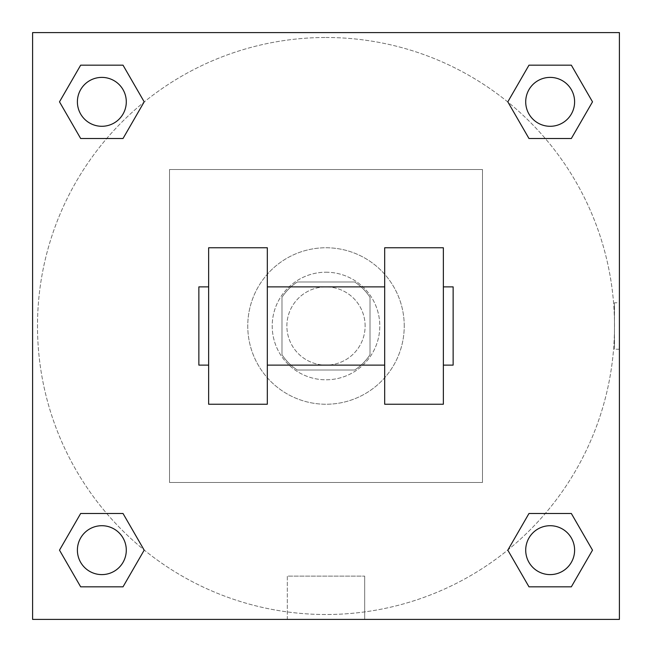 <?xml version="1.0" encoding="UTF-8"?>
<svg xmlns="http://www.w3.org/2000/svg" width="652" height="652" viewBox="0 0 652 652"><rect width="100%" height="100%" fill="white"/><g stroke="black" fill="none" stroke-linecap="round" stroke-linejoin="round"><path stroke-width="0.49" stroke-dasharray="3.26 2.44" d="M365.12 326A39.12 39.12 0 0 0 306.44 292.12A39.12 39.12 0 0 0 306.44 359.88A39.12 39.12 0 0 0 365.12 326A39.12 39.12 0 0 0 306.44 292.12A39.12 39.12 0 0 0 306.44 359.88A39.12 39.12 0 0 0 365.12 326M354.696 370.01L297.304 370.01A52.535 52.535 0 0 1 281.99 354.696L281.99 297.304A52.535 52.535 0 0 1 297.304 281.99L354.696 281.99A52.535 52.535 0 0 1 370.01 297.304L370.01 354.696A52.535 52.535 0 0 1 354.696 370.01L297.304 370.01A52.535 52.535 0 0 1 281.99 354.696L281.99 297.304A52.535 52.535 0 0 1 297.304 281.99L354.696 281.99A52.535 52.535 0 0 1 370.01 297.304L370.01 354.696A52.535 52.535 0 0 1 354.696 370.01M326 272.21A53.79 53.79 0 0 1 372.585 352.895A53.79 53.79 0 0 1 279.415 352.895A53.79 53.79 0 0 1 326 272.21A53.79 53.79 0 0 0 272.21 326A53.79 53.79 0 0 0 326 379.79A53.79 53.79 0 0 0 379.79 326A53.79 53.79 0 0 0 326 272.21M404.24 326A78.24 78.24 0 0 0 286.88 258.241A78.24 78.24 0 0 0 286.88 393.759A78.24 78.24 0 0 0 404.24 326A78.24 78.24 0 0 0 286.88 258.241A78.24 78.24 0 0 0 286.88 393.759A78.24 78.24 0 0 0 404.24 326M482.48 482.48L482.48 169.52L169.52 169.52L169.52 482.48L482.48 482.48L482.48 169.52L169.52 169.52L169.52 482.48L482.48 482.48M619.4 619.4L32.6 619.4L32.6 32.6L619.4 32.6L619.4 619.4L32.6 619.4L32.6 32.6L619.4 32.6L619.4 619.4L32.6 619.4L32.6 32.6L619.4 32.6L619.4 619.4L32.6 619.4L32.6 32.6L619.4 32.6L619.4 619.4M326 32.6L302.772 32.6L326 32.608M550.158 525.708A24.45 24.45 0 0 1 571.331 562.383A24.45 24.45 0 0 1 528.984 562.383A24.45 24.45 0 0 1 550.158 525.708A24.45 24.45 0 0 1 574.608 550.158A24.45 24.45 0 0 1 550.158 574.608A24.45 24.45 0 0 1 525.708 550.158A24.45 24.45 0 0 1 550.158 525.708M550.158 77.392A24.45 24.45 0 0 1 571.331 114.067A24.45 24.45 0 0 1 528.984 114.067A24.45 24.45 0 0 1 550.158 77.392A24.45 24.45 0 0 0 525.708 101.842A24.45 24.45 0 0 0 550.158 126.292A24.45 24.45 0 0 0 574.608 101.842A24.45 24.45 0 0 0 550.158 77.392M126.292 101.842A24.45 24.45 0 0 0 89.617 80.669A24.45 24.45 0 0 0 89.617 123.016A24.45 24.45 0 0 0 126.292 101.842A24.45 24.45 0 0 0 89.617 80.669A24.45 24.45 0 0 0 89.617 123.016A24.45 24.45 0 0 0 126.292 101.842A24.45 24.45 0 0 0 89.617 80.669A24.45 24.45 0 0 0 89.617 123.016A24.45 24.45 0 0 0 126.292 101.842M101.842 525.708A24.45 24.45 0 0 1 123.016 562.383A24.45 24.45 0 0 1 80.669 562.383A24.45 24.45 0 0 1 101.842 525.708A24.45 24.45 0 0 0 77.392 550.158A24.45 24.45 0 0 0 101.842 574.608A24.45 24.45 0 0 0 126.292 550.158A24.45 24.45 0 0 0 101.842 525.708M326 37.49A288.51 288.51 0 0 1 575.855 470.255A288.51 288.51 0 0 1 76.145 470.255A288.51 288.51 0 0 1 326 37.49A288.51 288.51 0 0 0 37.49 326A288.51 288.51 0 0 0 326 614.51A288.51 288.51 0 0 0 614.51 326A288.51 288.51 0 0 0 326 37.49M619.4 302.772L619.4 349.227L619.4 302.772L619.392 349.227L619.4 302.772L614.469 302.772L614.469 349.227L614.469 302.772M287.312 619.4L364.688 619.4L287.312 619.4L287.312 576.132L364.688 576.132L287.312 576.132L364.688 576.132L287.312 576.132L287.312 619.4L364.688 619.4L287.312 619.4M32.6 349.227L32.6 302.772L32.608 349.227M574.608 550.158A24.45 24.45 0 0 0 537.933 528.984A24.45 24.45 0 0 0 537.933 571.331A24.45 24.45 0 0 0 574.608 550.158M507.81 550.158L528.984 586.833L507.81 550.158L528.984 513.483M592.505 550.158L571.331 513.483L592.505 550.158L571.331 586.833M126.292 550.158A24.45 24.45 0 0 0 89.617 528.984A24.45 24.45 0 0 0 89.617 571.331A24.45 24.45 0 0 0 126.292 550.158M59.495 550.158L80.669 586.833L59.495 550.158L80.669 513.483M144.19 550.158L123.016 513.483L144.19 550.158L123.016 586.833M574.608 101.842A24.45 24.45 0 0 0 537.933 80.669A24.45 24.45 0 0 0 537.933 123.016A24.45 24.45 0 0 0 574.608 101.842M507.81 101.842L528.984 138.517L507.81 101.842L528.984 65.167M592.505 101.842L571.331 65.167L592.505 101.842L571.331 138.517M59.495 101.842L80.669 138.517L59.495 101.842L80.669 65.167M144.19 101.842L123.016 65.167L144.19 101.842L123.016 138.517M208.64 247.76L267.32 247.76L267.32 404.24L208.64 404.24L208.64 247.76M384.68 247.76L384.68 404.24L443.36 404.24L443.36 247.76L384.68 247.76M384.68 326L384.68 286.88L384.68 326M267.32 326L267.32 286.88L267.32 326M443.36 326L443.36 286.88L443.36 326M453.14 286.88L453.14 365.12M208.64 326L208.64 365.12L208.64 326M198.86 365.12L198.86 286.88M364.688 619.4L364.688 576.132L364.688 619.4M619.4 349.227L614.469 349.227"/><path stroke-width="0.98" d="M507.81 550.158L528.984 513.483L571.331 513.483L592.505 550.158L571.331 586.833L528.984 586.833L507.81 550.158L528.984 513.483L571.331 513.483L528.984 513.483M571.331 586.833L528.984 586.833L571.331 586.833L592.505 550.158M574.608 550.158A24.45 24.45 0 0 0 537.933 528.984A24.45 24.45 0 0 0 537.933 571.331A24.45 24.45 0 0 0 574.608 550.158M59.495 550.158L80.669 513.483L123.016 513.483L144.19 550.158L123.016 586.833L80.669 586.833L59.495 550.158L80.669 513.483L123.016 513.483L80.669 513.483M123.016 586.833L80.669 586.833L123.016 586.833L144.19 550.158M126.292 550.158A24.45 24.45 0 0 0 89.617 528.984A24.45 24.45 0 0 0 89.617 571.331A24.45 24.45 0 0 0 126.292 550.158M507.81 101.842L528.984 65.167L571.331 65.167L592.505 101.842L571.331 138.517L528.984 138.517L507.81 101.842L528.984 65.167L571.331 65.167L528.984 65.167M571.331 138.517L528.984 138.517L571.331 138.517L592.505 101.842M574.608 101.842A24.45 24.45 0 0 0 537.933 80.669A24.45 24.45 0 0 0 537.933 123.016A24.45 24.45 0 0 0 574.608 101.842M59.495 101.842L80.669 65.167L123.016 65.167L144.19 101.842L123.016 138.517L80.669 138.517L59.495 101.842L80.669 65.167L123.016 65.167L80.669 65.167M123.016 138.517L80.669 138.517L123.016 138.517L144.19 101.842M126.292 101.842A24.45 24.45 0 0 0 89.617 80.669A24.45 24.45 0 0 0 89.617 123.016A24.45 24.45 0 0 0 126.292 101.842M619.4 32.6L619.4 619.4L32.6 619.4L32.6 32.6L619.4 32.6M384.68 247.76L384.68 404.24L443.36 404.24L443.36 247.76L384.68 247.76M267.32 404.24L267.32 247.76L208.64 247.76L208.64 404.24L267.32 404.24M443.36 365.12L453.14 365.12L453.14 286.88L443.36 286.88M208.64 286.88L198.86 286.88L198.86 365.12L208.64 365.12M384.68 286.88L267.32 286.88M384.68 365.12L267.32 365.12"/></g></svg>
